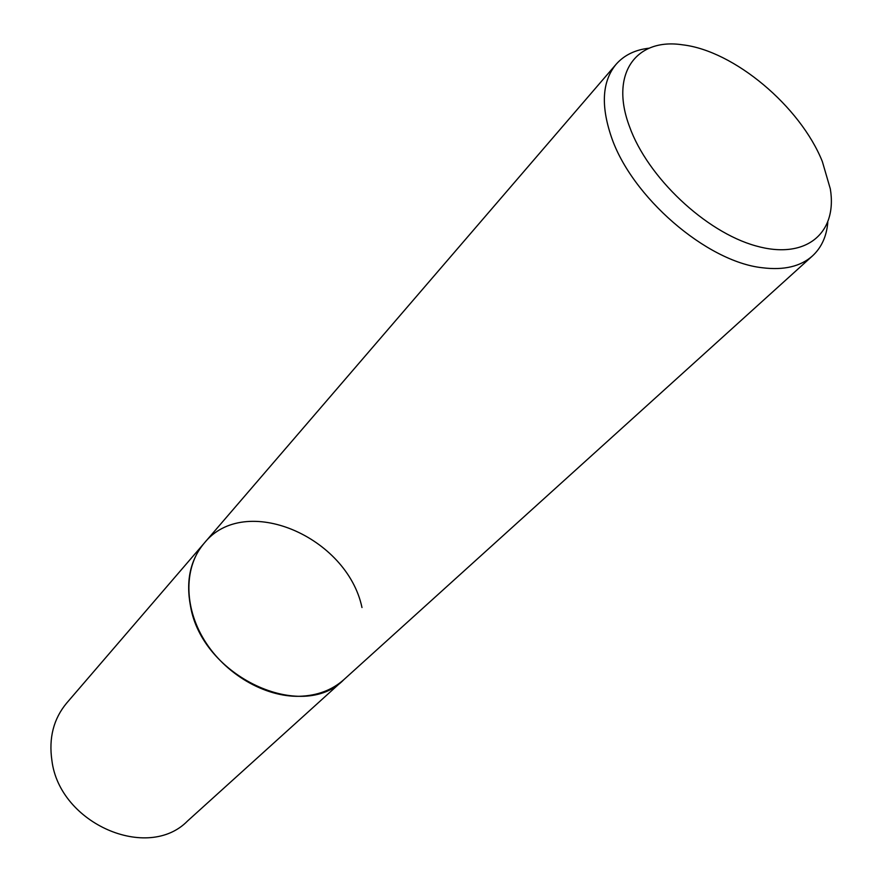<?xml version="1.0" encoding="UTF-8"?>
<svg xmlns="http://www.w3.org/2000/svg" width="882" height="882" viewBox="0 0 882 882"><rect width="100%" height="100%" fill="white"/><g stroke="black" fill="none" stroke-linecap="round" stroke-linejoin="round"><path stroke-width="1.32" d="M827.801 222.418C826.577 236.431 821.473 247.588 812.498 255.901C800.602 266.496 783.866 270.443 762.291 267.742C706.537 261.789 631.258 196.697 611.215 136.478C600.664 105.112 602.285 81.056 616.088 64.309C624.18 55.125 635.205 49.745 649.185 48.179M812.498 255.901L343.936 679.581C302.416 722.876 202.121 676.538 190.479 605.989C185.76 580.797 190.325 559.872 204.161 543.224L66.657 703.086C53.537 718.852 48.631 738.025 51.917 760.604C59.7 823.799 147.867 861.659 187.535 821.01L343.936 679.581C332.062 690.165 317.167 695.744 299.252 696.295C264.534 697.089 224.932 673.892 204.249 640.056C183.5 606.243 184.073 566.376 204.161 543.224C244.557 492.531 347.067 536.51 361.984 607.533M822.344 161.538L830.326 188.913C837.635 233.124 806.115 260.256 755.742 245.869C705.534 231.966 647.542 177.216 629.494 126.567C609.506 73.537 636.22 37.661 682.613 44.828C734.033 50.726 800.206 106.358 822.344 161.538M204.161 543.224L616.088 64.309"/></g></svg>
